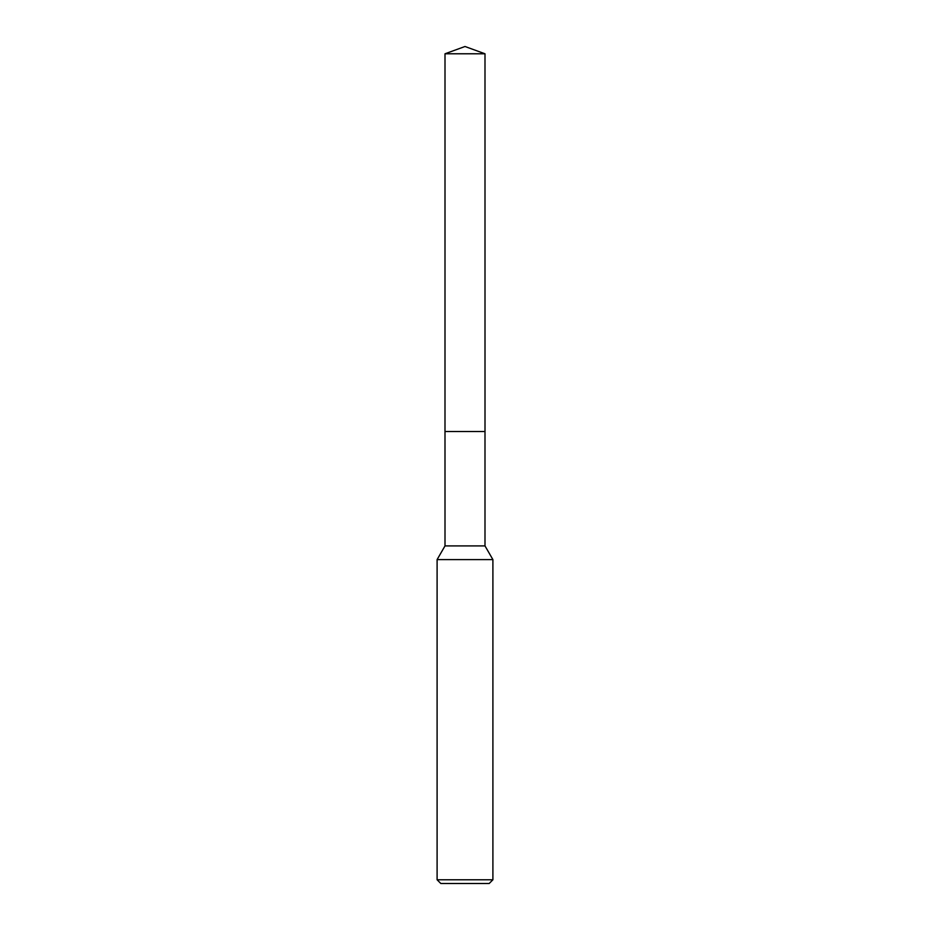 <?xml version="1.0" encoding="UTF-8"?>
<svg xmlns="http://www.w3.org/2000/svg" width="930" height="930" viewBox="0 0 930 930"><rect width="100%" height="100%" fill="white"/><g stroke="black" fill="none" stroke-linecap="round" stroke-linejoin="round"><path stroke-width="1.4" d="M445.005 53.777L484.995 53.777L465 46.5L445.005 53.777L444.993 431.52L484.995 431.52L484.995 545.91L492.9 559.604L492.9 879.78L437.1 879.78L440.82 883.5L489.18 883.5L492.9 879.78M484.995 53.777L485.007 431.52L444.993 431.52L445.005 545.91L484.995 545.91M445.005 545.91L437.1 559.604L492.9 559.604M437.1 559.604L437.1 879.78"/></g></svg>
